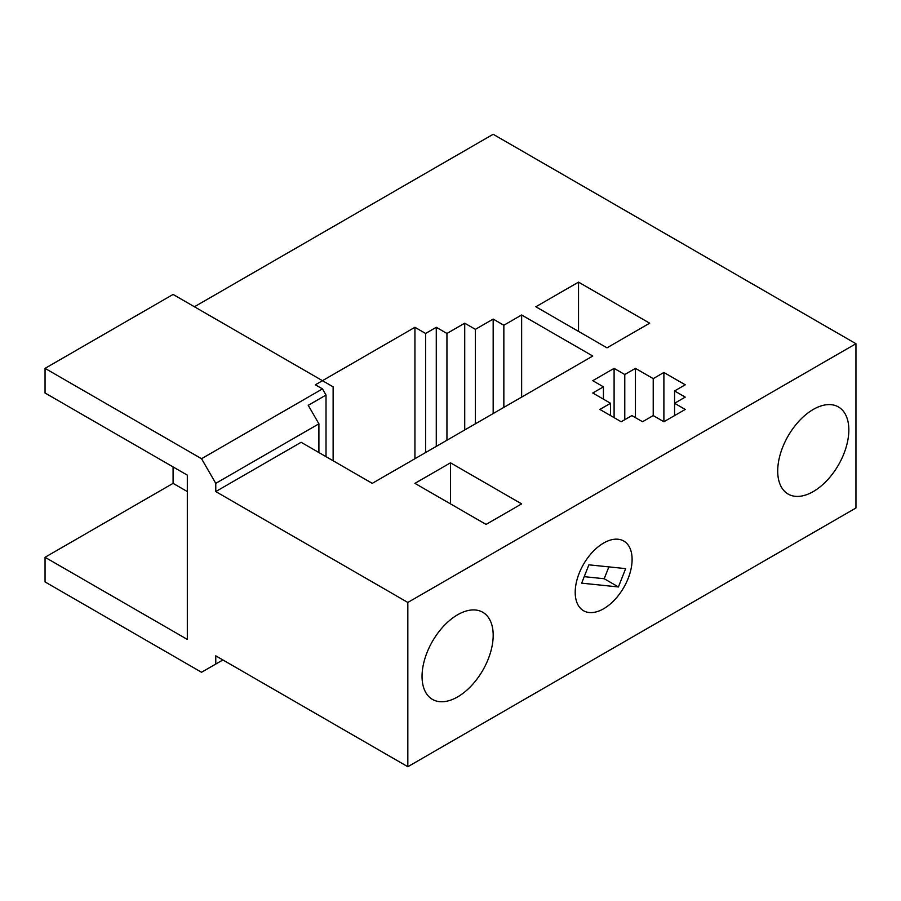 <?xml version="1.0" encoding="UTF-8"?>
<svg xmlns="http://www.w3.org/2000/svg" width="901" height="901" viewBox="0 0 901 901"><rect width="100%" height="100%" fill="white"/><g stroke="black" fill="none" stroke-linecap="round" stroke-linejoin="round"><path stroke-width="1.35" d="M222.874 659.949L201.542 672.27L45.05 581.922L45.05 557.28L173.082 483.353L173.082 466.921M326.016 456.661L326.016 395.055L322.468 388.894L201.542 458.71L45.05 368.363L173.082 294.447L333.133 386.844L333.133 460.76M201.542 458.71L215.767 483.353L318.909 423.808L308.232 405.326L326.016 395.055M414.933 458.71L414.933 327.3L315.35 384.795L322.468 388.894M194.425 306.768L493.174 134.283L855.95 343.72L407.826 602.454L215.767 491.563L215.767 483.353M45.05 557.28L187.318 639.406L187.318 475.142L45.05 393.005L45.05 368.363M777.709 471.032A50.298 29.035 -60 0 1 799.66 420.418A50.298 29.035 -60 0 1 838.414 406.937A50.298 29.035 -60 0 1 838.426 465.017A50.298 29.035 -60 0 1 788.127 494.063A50.298 29.035 -60 0 1 777.709 471.032M422.051 676.369A50.298 29.035 -60 0 1 444.002 625.756A50.298 29.035 -60 0 1 482.767 612.275A50.298 29.035 -60 0 1 482.767 670.355A50.298 29.035 -60 0 1 432.469 699.401A50.298 29.035 -60 0 1 422.051 676.369M173.082 483.353L187.318 491.563M215.767 664.048L215.767 655.838L407.826 766.717L407.826 602.454M407.826 766.717L855.95 507.995L855.95 343.72M318.909 452.55L318.909 423.808M521.634 397.116L521.634 314.978L592.768 356.041L372.259 483.353L301.125 442.29L215.767 491.563M414.933 327.3L425.599 333.46L436.275 327.3L446.941 333.46L464.725 323.189L475.401 329.349L493.174 319.078L503.85 325.238L503.85 407.376M503.85 325.238L521.634 314.978M653.225 415.586L642.559 421.747L631.883 415.586L621.217 421.747L599.875 409.437L610.551 403.276L592.768 393.005L603.433 386.844L592.768 380.684L614.099 368.363L624.776 374.523L635.442 368.363L653.225 378.634L663.891 372.473L685.233 384.795L674.567 390.955L685.233 397.116L674.567 403.276L685.233 409.437L663.891 421.747L653.225 415.586L653.225 378.634M450.5 462.821L521.634 503.884L486.067 524.416L414.933 483.353L450.5 462.821L450.5 503.884M578.532 282.126L649.666 323.189L606.992 347.831L535.858 306.768L578.532 282.126L578.532 331.399M610.551 415.586L610.551 403.276M624.776 419.697L624.776 374.523M635.442 368.363L635.442 417.647M674.567 390.955L674.567 415.586M603.433 386.844L603.433 399.166M614.099 368.363L614.099 417.647M475.401 329.349L475.401 423.808M493.174 413.536L493.174 319.078M446.941 333.46L446.941 440.229M464.725 429.968L464.725 323.189M663.891 372.473L663.891 421.747M425.599 333.46L425.599 452.55M436.275 446.389L436.275 327.3M581.663 583.15L588.882 564.826L625.654 568.621L618.424 586.945L581.663 583.15M584.22 576.663L604.199 578.724L608.873 566.887M618.424 586.945L604.199 578.724M628.166 578.408A40.241 23.235 -60 0 1 583.533 610.732A40.241 23.235 -60 0 1 583.533 564.274A40.241 23.235 -60 0 1 623.774 541.039A40.241 23.235 -60 0 1 628.166 578.408"/></g></svg>
